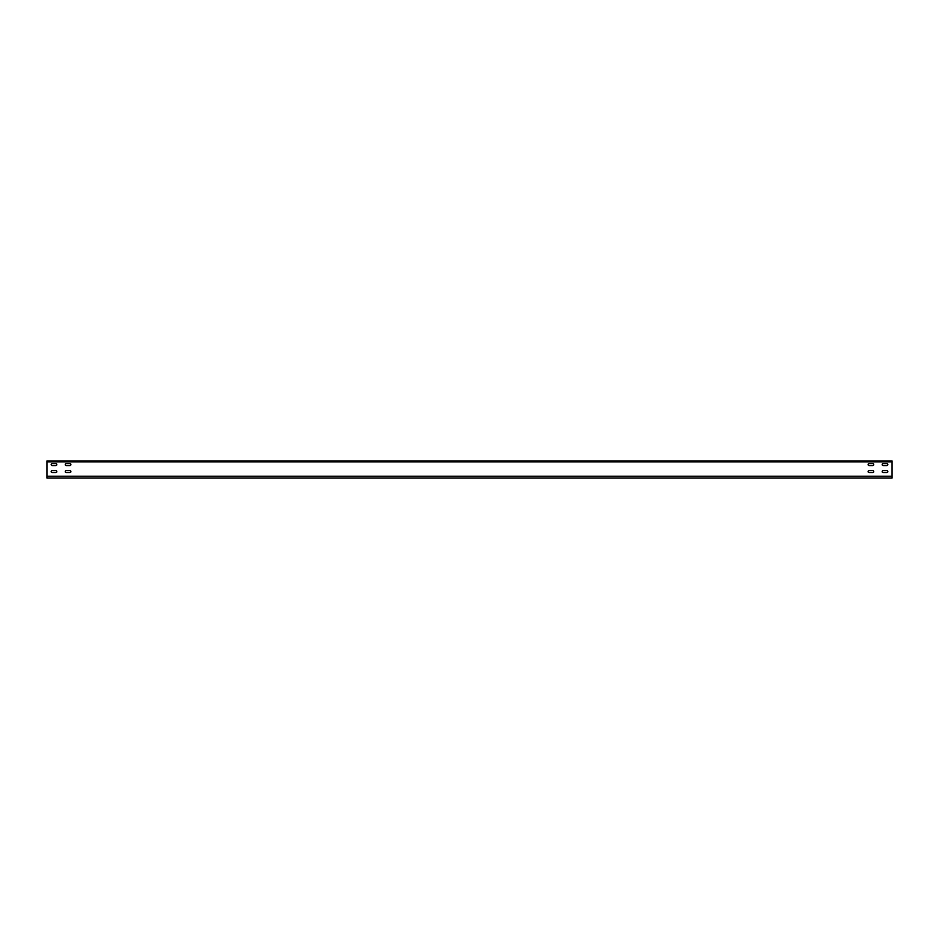<?xml version="1.0" encoding="UTF-8"?>
<svg xmlns="http://www.w3.org/2000/svg" width="939" height="939" viewBox="0 0 939 939"><rect width="100%" height="100%" fill="white"/><g stroke="black" fill="none" stroke-linecap="round" stroke-linejoin="round"><path stroke-width="1.41" d="M892.05 476.261L892.05 478.092L46.95 478.092L46.95 476.261L892.05 476.261L892.05 460.908L46.95 460.908L46.95 476.261M69.909 465.556L66.246 465.556A0.986 0.986 0 0 1 65.261 464.57A0.986 0.986 0 0 1 66.246 463.584L69.909 463.584A0.986 0.986 0 0 1 70.895 464.57A0.986 0.986 0 0 1 69.909 465.556A0.986 0.986 0 0 0 70.895 464.57A0.986 0.986 0 0 0 69.909 463.584M66.246 465.556A0.986 0.986 0 0 1 65.261 464.57A0.986 0.986 0 0 1 66.246 463.584M69.909 470.627A0.986 0.986 0 0 1 70.895 471.613A0.986 0.986 0 0 1 69.909 472.599L66.246 472.599A0.986 0.986 0 0 1 65.261 471.613A0.986 0.986 0 0 1 66.246 470.627L69.909 470.627A0.986 0.986 0 0 1 70.895 471.613A0.986 0.986 0 0 1 69.909 472.599M55.824 463.584A0.986 0.986 0 0 1 56.809 464.57A0.986 0.986 0 0 1 55.824 465.556L52.161 465.556A0.986 0.986 0 0 1 51.176 464.57A0.986 0.986 0 0 1 52.161 463.584L55.824 463.584A0.986 0.986 0 0 1 56.809 464.57A0.986 0.986 0 0 1 55.824 465.556M55.824 470.627A0.986 0.986 0 0 1 56.809 471.613A0.986 0.986 0 0 1 55.824 472.599L52.161 472.599A0.986 0.986 0 0 1 51.176 471.613A0.986 0.986 0 0 1 52.161 470.627L55.824 470.627A0.986 0.986 0 0 1 56.809 471.613A0.986 0.986 0 0 1 55.824 472.599M886.839 472.599A0.986 0.986 0 0 0 887.825 471.613A0.986 0.986 0 0 0 886.839 470.627L883.176 470.627A0.986 0.986 0 0 0 882.191 471.613A0.986 0.986 0 0 0 883.176 472.599L886.839 472.599A0.986 0.986 0 0 0 887.825 471.613A0.986 0.986 0 0 0 886.839 470.627M886.839 465.556A0.986 0.986 0 0 0 887.825 464.57A0.986 0.986 0 0 0 886.839 463.584L883.176 463.584A0.986 0.986 0 0 0 882.191 464.57A0.986 0.986 0 0 0 883.176 465.556L886.839 465.556A0.986 0.986 0 0 0 887.825 464.57A0.986 0.986 0 0 0 886.839 463.584M872.754 472.599A0.986 0.986 0 0 0 873.74 471.613A0.986 0.986 0 0 0 872.754 470.627L869.091 470.627A0.986 0.986 0 0 0 868.106 471.613A0.986 0.986 0 0 0 869.091 472.599L872.754 472.599A0.986 0.986 0 0 0 873.74 471.613A0.986 0.986 0 0 0 872.754 470.627M872.754 465.556A0.986 0.986 0 0 0 873.74 464.57A0.986 0.986 0 0 0 872.754 463.584L869.091 463.584A0.986 0.986 0 0 0 868.106 464.57A0.986 0.986 0 0 0 869.091 465.556L872.754 465.556A0.986 0.986 0 0 0 873.74 464.57A0.986 0.986 0 0 0 872.754 463.584M66.246 472.599A0.986 0.986 0 0 1 65.261 471.613A0.986 0.986 0 0 1 66.246 470.627M52.161 465.556A0.986 0.986 0 0 1 51.176 464.57A0.986 0.986 0 0 1 52.161 463.584M52.161 472.599A0.986 0.986 0 0 1 51.176 471.613A0.986 0.986 0 0 1 52.161 470.627M883.176 470.627A0.986 0.986 0 0 0 882.191 471.613A0.986 0.986 0 0 0 883.176 472.599M883.176 463.584A0.986 0.986 0 0 0 882.191 464.57A0.986 0.986 0 0 0 883.176 465.556M869.091 470.627A0.986 0.986 0 0 0 868.106 471.613A0.986 0.986 0 0 0 869.091 472.599M869.091 463.584A0.986 0.986 0 0 0 868.106 464.57A0.986 0.986 0 0 0 869.091 465.556M46.95 461.894L892.05 461.894"/></g></svg>
